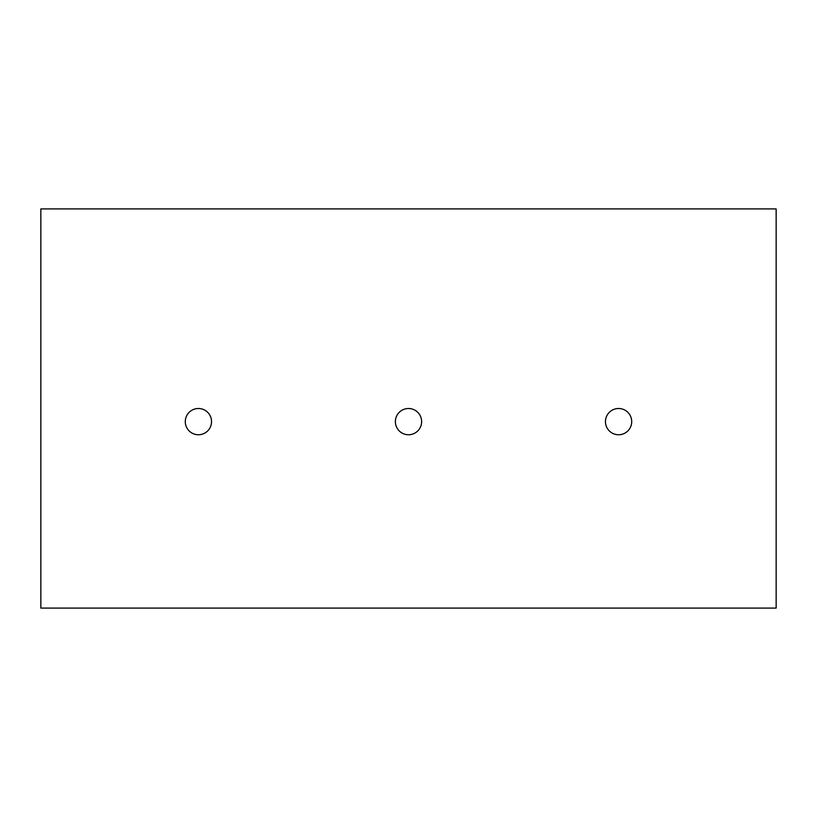 <?xml version="1.0" encoding="UTF-8"?>
<svg xmlns="http://www.w3.org/2000/svg" width="817" height="817" viewBox="0 0 817 817"><rect width="100%" height="100%" fill="white"/><g stroke="black" fill="none" stroke-linecap="round" stroke-linejoin="round"><path stroke-width="1.23" d="M40.85 608.083L776.15 608.083L776.15 208.917L40.85 208.917L40.85 608.083M198.419 434.756A13.133 13.133 0 0 0 209.785 415.067A13.133 13.133 0 0 0 187.042 415.067A13.133 13.133 0 0 0 198.419 434.756M408.5 434.756A13.133 13.133 0 0 0 419.867 415.067A13.133 13.133 0 0 0 397.133 415.067A13.133 13.133 0 0 0 408.5 434.756M618.581 434.756A13.133 13.133 0 0 0 629.958 415.067A13.133 13.133 0 0 0 607.215 415.067A13.133 13.133 0 0 0 618.581 434.756"/></g></svg>
